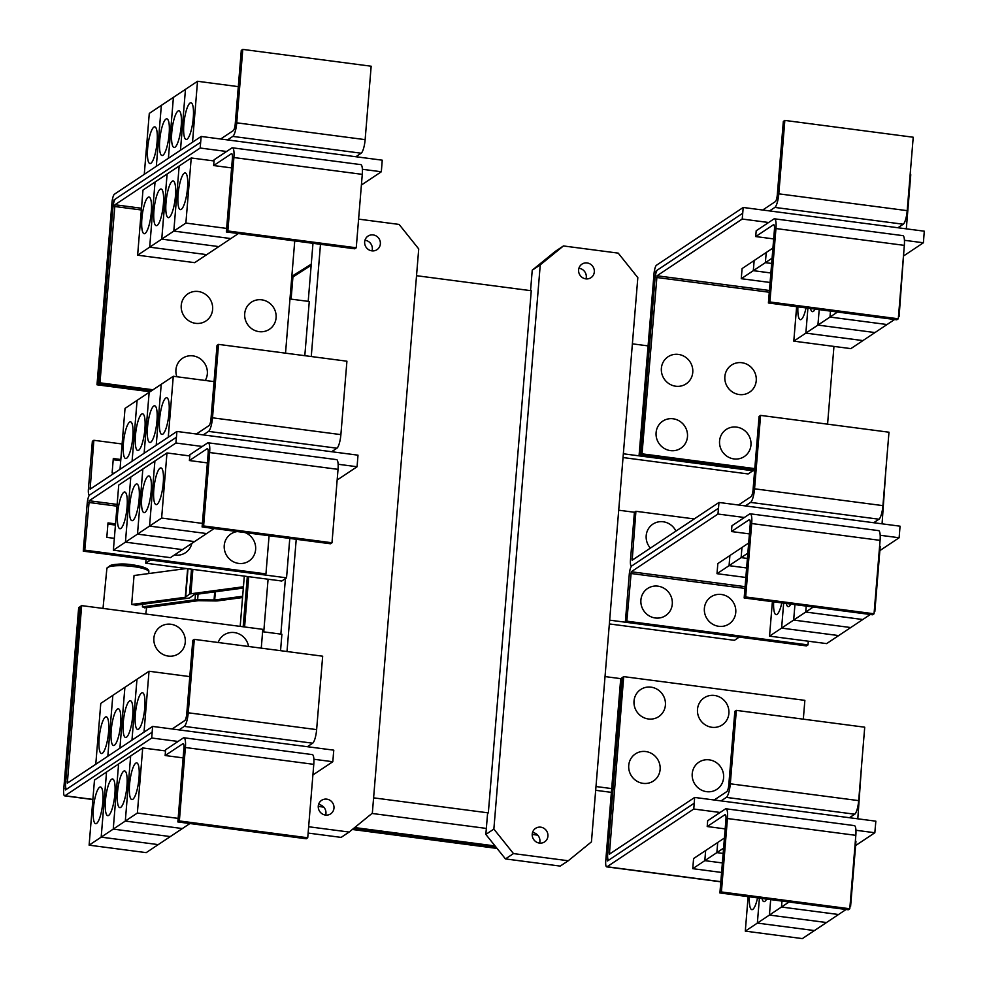<?xml version="1.0" encoding="UTF-8"?>
<svg xmlns="http://www.w3.org/2000/svg" width="988" height="988" viewBox="0 0 988 988"><rect width="100%" height="100%" fill="white"/><g stroke="black" fill="none" stroke-linecap="round" stroke-linejoin="round"><path stroke-width="1.48" d="M243.332 588.058L194.13 594.615L189.968 597.728A5.916 1.161 4.7 0 1 188.535 598.148L135.887 605.162A21.748 4.248 -175.3 0 0 131.663 604.446L185.287 597.295L189.461 594.196A5.916 1.161 4.7 0 1 190.882 593.776L243.431 586.761M131.663 604.446L134.047 575.51L186.436 568.52M242.542 597.555L217.94 600.84A5.916 1.161 4.7 0 1 215.359 600.951L198.279 600.692L144.656 607.842A21.748 4.248 -175.3 0 0 142.383 606.867L142.704 604.261M142.383 606.867L195.031 599.84A5.916 1.161 4.7 0 1 197.625 599.716L214.692 599.988L242.653 596.258M769.911 301.97L768.405 302.983L774.444 229.562A5.916 1.396 -82.5 0 0 773.703 224.684A5.916 1.396 -82.5 0 0 773.419 224.77L755.709 236.564L756.191 230.772L773.888 218.99A11.844 2.779 97.5 0 1 774.481 218.817A11.844 2.779 97.5 0 1 775.951 228.549L769.911 301.97L898.302 318.791L896.795 319.791L768.405 302.983M774.481 218.817L902.859 235.638A11.844 2.779 97.5 0 1 904.329 245.37L898.302 318.791M773.678 238.911L755.709 236.564M806.047 307.91A18.5 4.347 97.5 0 1 801.28 319.42A18.5 4.347 97.5 0 1 800.366 319.68A18.5 4.347 97.5 0 1 797.909 306.836M837.528 312.035L829.994 317.049L830.476 311.109L829.982 317.062L817.928 325.089L819.2 309.627L817.916 325.089L805.862 333.117L807.912 308.157L805.85 333.129L793.796 341.156L796.637 306.675M829.982 317.062L887.039 324.533L874.985 332.561L817.928 325.089L874.973 332.561L862.919 340.588L805.862 333.117L862.907 340.601L850.853 348.628L793.796 341.156M770.097 282.482L741.259 278.702L753.313 270.675L770.875 272.972L753.325 270.663L765.379 262.647L771.653 263.463L765.391 262.635L772.097 258.177M815.112 309.096A18.5 4.347 97.5 0 1 813.346 311.381A18.5 4.347 97.5 0 1 812.432 311.64A18.5 4.347 97.5 0 1 810.493 308.491M894.585 319.507L887.051 324.533L829.994 317.049M898.487 316.419L899.105 316.506L898.45 316.938M733.948 458.926A16.277 15.499 -123.7 0 1 719.573 440.957A16.277 15.499 -123.7 0 1 736.566 427.1A16.277 15.499 -123.7 0 1 750.954 445.069A16.277 15.499 -123.7 0 1 733.948 458.926M739.246 394.545A16.277 15.499 -123.7 0 1 724.859 376.576A16.277 15.499 -123.7 0 1 741.865 362.72A16.277 15.499 -123.7 0 1 756.24 380.689A16.277 15.499 -123.7 0 1 739.246 394.545M670.469 450.614A16.277 15.499 -123.7 0 1 656.094 432.645A16.277 15.499 -123.7 0 1 673.087 418.776A16.277 15.499 -123.7 0 1 687.475 436.758A16.277 15.499 -123.7 0 1 670.469 450.614M675.767 386.234A16.277 15.499 -123.7 0 1 661.38 368.265A16.277 15.499 -123.7 0 1 678.385 354.408A16.277 15.499 -123.7 0 1 692.761 372.377A16.277 15.499 -123.7 0 1 675.767 386.234M875.356 826.956L875.837 821.176L721.067 800.898L726.341 797.39A11.844 2.779 -82.5 0 0 730.305 783.805L736.344 710.384L734.837 711.385L728.798 784.805A5.916 1.396 97.5 0 1 726.81 791.598L714.201 799.996M736.344 710.384L864.722 727.205L858.683 800.626A11.844 2.779 -82.5 0 1 854.719 814.211L849.445 817.718M857.806 818.817L861.647 764.613M706.593 791.672A16.277 15.499 -123.7 0 1 692.218 773.703A16.277 15.499 -123.7 0 1 709.211 759.846A16.277 15.499 -123.7 0 1 723.599 777.815A16.277 15.499 -123.7 0 1 706.593 791.672M711.891 727.292A16.277 15.499 -123.7 0 1 697.503 709.322A16.277 15.499 -123.7 0 1 714.509 695.466A16.277 15.499 -123.7 0 1 728.885 713.435A16.277 15.499 -123.7 0 1 711.891 727.292M643.114 783.361A16.277 15.499 -123.7 0 1 628.739 765.391A16.277 15.499 -123.7 0 1 645.732 751.535A16.277 15.499 -123.7 0 1 660.12 769.504A16.277 15.499 -123.7 0 1 643.114 783.361M648.412 718.98A16.277 15.499 -123.7 0 1 634.024 701.011A16.277 15.499 -123.7 0 1 651.03 687.154A16.277 15.499 -123.7 0 1 665.406 705.123A16.277 15.499 -123.7 0 1 648.412 718.98M742.704 213.247L657.489 269.983A7.398 1.741 -82.5 0 0 655.019 278.48L640.52 454.838L642.027 453.825L657.02 275.776L742.223 219.04L743.211 207.468L769.566 210.926L774.839 207.418A11.844 2.779 -82.5 0 0 778.803 193.833L784.843 120.413L783.336 121.413L777.297 194.834A5.916 1.396 97.5 0 1 775.321 201.626L762.699 210.024M784.843 120.413L913.221 137.233L907.194 210.654A11.844 2.779 -82.5 0 1 903.23 224.227L897.944 227.746L924.299 231.192L923.385 242.776L904.106 255.608M906.317 228.833L910.763 174.728L910.146 174.641M741.259 278.702L742.087 268.575L754.153 260.548L753.313 270.675M753.325 270.663L754.153 260.536L766.219 252.52L765.379 262.647L766.219 252.508L772.925 248.05M899.105 316.506L903.847 251.323M827.574 424.173L833.958 346.418M642.027 453.825L754.795 468.608M745.668 596.962L744.162 597.962L750.188 524.542A5.916 1.396 -82.5 0 0 749.46 519.676A5.916 1.396 -82.5 0 0 749.163 519.762L731.453 531.544L731.935 525.764L749.633 513.97A11.844 2.779 97.5 0 1 750.225 513.809A11.844 2.779 97.5 0 1 751.695 523.541L745.668 596.962L874.047 613.783L872.54 614.783L744.162 597.962M750.225 513.809L878.604 530.63A11.844 2.779 97.5 0 1 880.086 540.362L874.047 613.783M749.423 533.903L731.453 531.544M781.804 602.89A18.5 4.347 97.5 0 1 777.025 614.4A18.5 4.347 97.5 0 1 776.111 614.659A18.5 4.347 97.5 0 1 773.653 601.828M794.932 604.619L793.66 620.081L781.607 628.109L783.657 603.137L781.607 628.109L769.541 636.136L772.381 601.667M813.285 607.015L805.739 612.041L806.233 606.101L805.726 612.041L793.673 620.069L850.73 627.553L838.664 635.58L781.607 628.109L838.664 635.593L826.61 643.608L769.541 636.136M745.841 577.461L717.004 573.682L729.058 565.667L746.619 567.964L729.07 565.655L741.124 557.627L747.41 558.455L741.136 557.627L747.842 553.157M790.857 604.088A18.5 4.347 97.5 0 1 789.091 606.373A18.5 4.347 97.5 0 1 788.177 606.632A18.5 4.347 97.5 0 1 786.238 603.483M870.342 614.499L862.796 619.513L805.739 612.041L862.783 619.525L850.73 627.553L793.673 620.069L794.945 604.619M879.863 550.6L899.129 537.756L900.056 526.184L745.31 505.905L750.596 502.398A11.844 2.779 -82.5 0 0 754.56 488.813L760.587 415.392L759.08 416.405L753.054 489.826A5.916 1.396 97.5 0 1 751.065 496.618L738.456 505.016M760.587 415.392L888.978 432.213L882.939 505.634A11.844 2.779 -82.5 0 1 878.974 519.219L873.701 522.726M882.062 523.825L885.903 469.633M721.413 891.954L719.906 892.954L725.945 819.534A5.916 1.396 -82.5 0 0 725.204 814.668A5.916 1.396 -82.5 0 0 724.908 814.742L707.21 826.536L707.68 820.744L725.39 808.962A11.844 2.779 97.5 0 1 725.97 808.789A11.844 2.779 97.5 0 1 727.452 818.533L721.413 891.954L849.791 908.762L848.284 909.775L719.906 892.954M725.97 808.789L854.348 825.61A11.844 2.779 97.5 0 1 855.83 835.342L849.791 908.762M725.167 828.895L707.21 826.536M757.549 897.882A18.5 4.347 97.5 0 1 752.782 909.392A18.5 4.347 97.5 0 1 751.868 909.652A18.5 4.347 97.5 0 1 749.398 896.82M770.689 899.599L769.417 915.061L757.364 923.088L759.414 898.129L757.351 923.101L745.298 931.128L748.126 896.647M781.965 901.081L781.471 907.033L769.417 915.061L826.474 922.545L814.421 930.573L757.364 923.088L814.408 930.573L802.355 938.6L745.298 931.128M721.586 872.453L692.761 868.674L704.815 860.647L722.376 862.944L704.815 860.647L716.868 852.619L723.154 853.434L716.88 852.607L723.587 848.149M766.614 899.068A18.5 4.347 97.5 0 1 764.848 901.352A18.5 4.347 97.5 0 1 763.922 901.624A18.5 4.347 97.5 0 1 761.995 898.463M781.471 907.033L838.54 914.505L826.487 922.533L769.417 915.061L770.689 899.611M789.029 902.007L781.483 907.033L781.977 901.081M846.086 909.479L838.54 914.505L781.483 907.033M623.7 676.619L609.386 854.2L694.675 797.44L694.194 803.232L608.991 859.968A7.398 1.741 97.5 0 1 608.62 860.066A7.398 1.741 97.5 0 1 607.694 853.978L622.193 677.632L623.7 676.619L804.862 700.356L803.318 719.165M742.223 219.04L768.615 222.498M904.44 240.294L923.385 242.776M769.566 210.926L897.944 227.746M743.211 207.468L656.501 265.204A7.398 1.741 -82.5 0 0 654.019 273.701L639.051 455.801L640.52 454.826L754.696 469.794M717.004 573.682L717.844 563.555L729.91 555.54L729.058 565.667M729.07 565.655L729.91 555.528L741.963 547.5L741.124 557.627L741.963 547.5L748.669 543.029M874.849 611.486L880.209 546.389L879.592 546.302M718.77 626.306A16.277 15.499 -123.7 0 1 704.382 608.336A16.277 15.499 -123.7 0 1 721.388 594.48A16.277 15.499 -123.7 0 1 735.764 612.449A16.277 15.499 -123.7 0 1 718.77 626.306M655.291 617.982A16.277 15.499 -123.7 0 1 640.903 600.012A16.277 15.499 -123.7 0 1 657.909 586.156A16.277 15.499 -123.7 0 1 672.285 604.125A16.277 15.499 -123.7 0 1 655.291 617.982M650.388 548.118A16.277 15.499 -123.7 0 1 647.72 530.05A16.277 15.499 -123.7 0 1 663.195 521.775A16.277 15.499 -123.7 0 1 675.94 531.099M721.067 800.898L694.675 797.44M692.761 868.674L693.588 858.547L705.642 850.52L717.72 842.492L716.868 852.619M705.642 850.52L704.815 860.647L705.654 850.52M716.88 852.607L717.72 842.48L724.426 838.022M850.594 906.478L855.954 841.368L855.336 841.294M655.168 276.986L656.02 270.996L657.316 270.132M694.218 518.935L635.914 511.29L632.172 560.221L718.968 502.46L718.486 508.24L631.727 565.976A7.398 1.741 -82.5 0 0 629.257 574.473L625.33 622.168L626.837 621.168L631.258 571.768L717.98 514.032L744.359 517.49M880.185 535.274L899.129 537.756M626.837 621.168L807.999 644.905L808.308 641.212M625.33 622.168L806.492 645.905L807.999 644.905M745.31 505.905L718.968 502.46M718.449 508.24L717.98 514.032M607.62 855.423L607.521 860.968L694.194 803.232M694.231 803.232L693.761 809.024L607.04 866.76A7.398 1.741 97.5 0 1 606.669 866.859A7.398 1.741 97.5 0 1 605.755 860.783L620.723 678.67L622.193 677.694M720.116 812.469L693.761 809.024M875.319 826.956L874.849 832.748L855.929 830.266M874.849 832.748L855.608 845.555M227.858 230.97L226.351 231.97L232.39 158.549A5.916 1.396 -82.5 0 0 231.649 153.683A5.916 1.396 -82.5 0 0 231.365 153.758L213.655 165.552L214.137 159.76L231.834 147.978A11.844 2.779 97.5 0 1 232.427 147.805A11.844 2.779 97.5 0 1 233.897 157.537L227.858 230.97L356.248 247.778L354.741 248.791L226.351 231.97M232.427 147.805L360.805 164.626A11.844 2.779 97.5 0 1 362.275 174.357L356.248 247.778M231.624 167.911L213.655 165.552M145.113 233.452A18.5 4.347 97.5 0 1 144.199 233.711A18.5 4.347 97.5 0 1 142.062 216.668A18.5 4.347 97.5 0 1 148.089 197.291A18.5 4.347 97.5 0 1 149.003 197.032A18.5 4.347 97.5 0 1 151.127 214.075A18.5 4.347 97.5 0 1 145.113 233.452M137.628 255.188L194.685 262.66L218.805 246.605L161.748 239.133L149.694 247.161L206.739 254.645L149.694 247.161L155.042 182.051L149.682 247.161L137.628 255.188L142.976 190.091L167.096 174.024L161.748 239.133M157.178 225.425A18.5 4.347 97.5 0 1 156.265 225.684A18.5 4.347 97.5 0 1 154.128 208.629A18.5 4.347 97.5 0 1 160.155 189.251A18.5 4.347 97.5 0 1 161.069 188.992A18.5 4.347 97.5 0 1 163.193 206.047A18.5 4.347 97.5 0 1 157.178 225.425M169.244 217.385A18.5 4.347 97.5 0 1 168.318 217.656A18.5 4.347 97.5 0 1 166.194 200.601A18.5 4.347 97.5 0 1 172.208 181.224A18.5 4.347 97.5 0 1 173.135 180.965A18.5 4.347 97.5 0 1 175.259 198.02A18.5 4.347 97.5 0 1 169.244 217.385M230.883 238.565L173.814 231.093L161.76 239.121L218.817 246.605L238.417 233.551M161.76 239.121L167.108 174.024L179.161 165.996L173.814 231.093L230.871 238.577M181.31 209.357A18.5 4.347 97.5 0 1 180.384 209.617A18.5 4.347 97.5 0 1 178.26 192.561A18.5 4.347 97.5 0 1 184.274 173.184A18.5 4.347 97.5 0 1 185.188 172.925A18.5 4.347 97.5 0 1 187.325 189.98A18.5 4.347 97.5 0 1 181.31 209.357M179.161 165.996L173.814 231.093L185.88 223.066L226.647 228.413M176.889 376.749A16.277 15.499 -123.7 0 1 192.944 355.878A16.277 15.499 -123.7 0 1 205.257 380.466M195.624 323.335A16.277 15.499 -123.7 0 1 181.236 305.366A16.277 15.499 -123.7 0 1 198.242 291.497A16.277 15.499 -123.7 0 1 212.618 309.466A16.277 15.499 -123.7 0 1 195.624 323.335M259.103 331.647A16.277 15.499 -123.7 0 1 244.715 313.678A16.277 15.499 -123.7 0 1 261.709 299.821A16.277 15.499 -123.7 0 1 276.097 317.79A16.277 15.499 -123.7 0 1 259.103 331.647M333.265 755.981L333.783 750.164L179.013 729.885L184.287 726.378A11.844 2.779 -82.5 0 0 188.251 712.793L194.29 639.372L192.784 640.372L186.744 713.793A5.916 1.396 97.5 0 1 184.756 720.585L172.147 728.983M194.29 639.372L322.668 656.193L316.629 729.613A11.844 2.779 -82.5 0 1 312.665 743.198L307.392 746.706M105.346 717.09A18.5 4.347 97.5 0 1 106.272 716.831A18.5 4.347 97.5 0 1 108.396 733.886A18.5 4.347 97.5 0 1 102.382 753.264A18.5 4.347 97.5 0 1 101.455 753.523A18.5 4.347 97.5 0 1 99.331 736.468A18.5 4.347 97.5 0 1 105.346 717.09M189.795 676.607L149.027 671.26L100.776 703.382L95.774 764.28M117.411 709.063A18.5 4.347 97.5 0 1 118.325 708.804A18.5 4.347 97.5 0 1 120.462 725.859A18.5 4.347 97.5 0 1 114.435 745.236A18.5 4.347 97.5 0 1 113.521 745.495A18.5 4.347 97.5 0 1 111.397 728.44A18.5 4.347 97.5 0 1 117.411 709.063M129.477 701.035A18.5 4.347 97.5 0 1 130.391 700.764A18.5 4.347 97.5 0 1 132.528 717.819A18.5 4.347 97.5 0 1 126.501 737.196A18.5 4.347 97.5 0 1 125.587 737.456A18.5 4.347 97.5 0 1 123.451 720.4A18.5 4.347 97.5 0 1 129.477 701.035M141.543 692.996A18.5 4.347 97.5 0 1 142.457 692.736A18.5 4.347 97.5 0 1 144.594 709.792A18.5 4.347 97.5 0 1 138.567 729.169A18.5 4.347 97.5 0 1 137.653 729.428A18.5 4.347 97.5 0 1 135.517 712.373A18.5 4.347 97.5 0 1 141.543 692.996M168.269 656.081A16.277 15.499 -123.7 0 1 153.881 638.112A16.277 15.499 -123.7 0 1 170.875 624.255A16.277 15.499 -123.7 0 1 185.262 642.225A16.277 15.499 -123.7 0 1 168.269 656.081M218.187 642.509A16.277 15.499 -123.7 0 1 234.354 632.567A16.277 15.499 -123.7 0 1 248.568 646.485M497.063 848.433L352.308 829.475M243.172 626.775L247.309 576.498M240.183 626.38L244.308 576.103M639.051 455.801L754.597 470.943M631.628 566.062A7.398 1.741 97.5 0 1 631.406 566.087A7.398 1.741 97.5 0 1 630.48 559.998L634.407 512.303L635.914 511.29M609.361 623.934L734.442 640.31L739.234 637.099M623.033 457.555L748.126 473.944L752.918 470.72M179.174 165.996L191.227 157.969L185.88 223.066M191.227 157.969L214.038 160.958M200.65 142.247L115.435 198.983A7.398 1.741 -82.5 0 0 112.953 207.468L98.454 383.826L99.961 382.813L114.966 204.763L200.169 148.027L201.157 136.455L227.512 139.913L232.785 136.406A11.844 2.779 -82.5 0 0 236.75 122.821L242.789 49.4L241.282 50.4L235.243 123.821A5.916 1.396 97.5 0 1 233.267 130.614L220.645 139.012M242.789 49.4L371.167 66.221L365.14 139.641A11.844 2.779 -82.5 0 1 361.163 153.214L355.89 156.734L382.245 160.179L381.331 171.764L361.398 185.028M153.856 127.119A18.5 4.347 97.5 0 1 154.77 126.859A18.5 4.347 97.5 0 1 156.907 143.915A18.5 4.347 97.5 0 1 150.88 163.292A18.5 4.347 97.5 0 1 149.966 163.551A18.5 4.347 97.5 0 1 147.83 146.496A18.5 4.347 97.5 0 1 153.856 127.119M185.472 89.328L173.406 97.343L168.405 158.265L173.406 97.355L149.287 113.41L144.273 174.333M165.922 119.091A18.5 4.347 97.5 0 1 166.836 118.832A18.5 4.347 97.5 0 1 168.96 135.875A18.5 4.347 97.5 0 1 162.946 155.252A18.5 4.347 97.5 0 1 162.032 155.524A18.5 4.347 97.5 0 1 159.895 138.468A18.5 4.347 97.5 0 1 165.922 119.091M177.988 111.051A18.5 4.347 97.5 0 1 178.902 110.792A18.5 4.347 97.5 0 1 181.026 127.847A18.5 4.347 97.5 0 1 175.012 147.224A18.5 4.347 97.5 0 1 174.098 147.484A18.5 4.347 97.5 0 1 171.961 130.428A18.5 4.347 97.5 0 1 177.988 111.051M190.042 103.024A18.5 4.347 97.5 0 1 190.968 102.764A18.5 4.347 97.5 0 1 193.092 119.82A18.5 4.347 97.5 0 1 187.078 139.197A18.5 4.347 97.5 0 1 186.152 139.456A18.5 4.347 97.5 0 1 184.027 122.401A18.5 4.347 97.5 0 1 190.042 103.024M238.306 86.635L197.526 81.288L185.472 89.315L180.458 150.25M285.52 353.161L294.745 240.924M99.961 382.813L153.017 389.766M179.359 820.942L177.852 821.942L183.892 748.521A5.916 1.396 -82.5 0 0 183.151 743.655A5.916 1.396 -82.5 0 0 182.854 743.742L165.144 755.524L165.626 749.744L183.336 737.95A11.844 2.779 97.5 0 1 183.916 737.777A11.844 2.779 97.5 0 1 185.398 747.521L179.359 820.942L307.737 837.762L306.231 838.763L177.852 821.942M183.916 737.777L312.294 754.597A11.844 2.779 97.5 0 1 313.776 764.341L307.737 837.762M183.113 757.882L165.144 755.524M96.602 823.424A18.5 4.347 97.5 0 1 95.688 823.696A18.5 4.347 97.5 0 1 93.564 806.64A18.5 4.347 97.5 0 1 99.578 787.263A18.5 4.347 97.5 0 1 100.492 787.004A18.5 4.347 97.5 0 1 102.629 804.059A18.5 4.347 97.5 0 1 96.602 823.424M89.118 845.16L94.478 780.063L106.531 772.036L101.171 837.145L89.118 845.16L146.187 852.644L189.918 823.523M101.171 837.145L158.241 844.617L101.184 837.132L113.237 829.105L170.294 836.577L113.25 829.105L125.303 821.077L182.36 828.549L125.315 821.065L137.369 813.038L178.149 818.385M108.668 815.396A18.5 4.347 97.5 0 1 107.754 815.656A18.5 4.347 97.5 0 1 105.63 798.6A18.5 4.347 97.5 0 1 111.644 779.223A18.5 4.347 97.5 0 1 112.558 778.964A18.5 4.347 97.5 0 1 114.694 796.019A18.5 4.347 97.5 0 1 108.668 815.396M120.734 807.369A18.5 4.347 97.5 0 1 119.82 807.628A18.5 4.347 97.5 0 1 117.683 790.573A18.5 4.347 97.5 0 1 123.71 771.196A18.5 4.347 97.5 0 1 124.624 770.936A18.5 4.347 97.5 0 1 126.76 787.992A18.5 4.347 97.5 0 1 120.734 807.369M132.8 799.329A18.5 4.347 97.5 0 1 131.886 799.588A18.5 4.347 97.5 0 1 129.749 782.545A18.5 4.347 97.5 0 1 135.776 763.168A18.5 4.347 97.5 0 1 136.69 762.897A18.5 4.347 97.5 0 1 138.826 779.952A18.5 4.347 97.5 0 1 132.8 799.329M112.83 695.354L107.828 756.252L112.842 695.354M124.896 687.327L119.894 748.225L124.908 687.327M136.962 679.299L131.96 740.185L136.974 679.287M149.027 671.26L144.026 732.157M81.646 605.619L67.332 783.188L152.621 726.427L152.14 732.219L66.937 788.955A7.398 1.741 97.5 0 1 66.567 789.054A7.398 1.741 97.5 0 1 65.64 782.978L80.139 606.62L81.646 605.619L262.808 629.344L261.264 648.153M353.902 828.179L495.729 846.765M248.013 576.597L243.875 626.861M611.374 792.364L595.678 790.301M648.079 345.886L632.382 343.836M623.342 453.788L752.905 470.757M634.444 512.266L618.71 510.203M609.67 620.155L739.234 637.137M620.773 678.645L605.027 676.582M595.986 786.534L611.683 788.585M200.169 148.027L226.561 151.485M362.386 169.281L381.331 171.764M227.512 139.913L355.89 156.734M161.34 105.383L156.326 166.305L161.353 105.383M180.471 150.238L185.472 89.315M197.526 81.288L192.524 142.21M201.157 136.455L114.447 194.204A7.398 1.741 -82.5 0 0 111.965 202.688L96.997 384.789L98.454 383.813L151.51 390.766M101.184 837.132L106.543 772.036L118.597 764.008L113.237 829.105L118.609 763.996L130.663 755.968L125.303 821.077L130.663 755.968L142.717 747.941L137.369 813.038M142.717 747.941L165.527 750.929M179.013 729.885L152.621 726.427M65.566 784.41L65.467 789.955L152.177 732.219L151.707 738.011L64.986 795.748A7.398 1.741 97.5 0 1 64.615 795.846A7.398 1.741 97.5 0 1 63.701 789.77L78.67 607.657L80.139 606.681M495.074 845.95L354.667 827.561M244.592 626.96L248.717 576.683M585.822 278.863A8.139 7.756 -123.7 0 1 581.957 264.129A8.139 7.756 -123.7 0 1 594.072 269.168A8.139 7.756 -123.7 0 1 585.822 278.863M585.995 278.888A8.139 7.756 56.3 0 0 578.931 268.267M539.436 843.085A8.139 7.756 -123.7 0 1 535.57 828.352A8.139 7.756 -123.7 0 1 547.685 833.39A8.139 7.756 -123.7 0 1 539.436 843.085M539.609 843.11A8.139 7.756 56.3 0 0 532.544 832.501M505.461 858.918L560.233 866.093L568.261 860.758L513.476 853.583L505.461 858.918L485.849 834.415L493.864 829.08L540.251 264.858L532.236 270.193L530.556 290.645M540.251 264.858L563.432 245.95L618.216 253.126L637.828 277.64L591.442 841.862L568.261 860.758M563.432 245.95L555.417 251.298L532.236 270.193M513.476 853.583L493.864 829.08M113.114 205.986L113.966 199.984L115.263 199.119M178.062 741.457L151.707 738.011M333.302 755.956L332.795 761.736L312.9 774.975M332.795 761.736L313.875 759.253M537.719 835.156L532.223 834.44M486.343 828.426L371.97 813.445M323.755 807.134L318.247 806.406M263.759 631.875L268.081 579.215M291.114 299.129L292.93 276.961A2.964 2.816 -123.7 0 1 294.214 274.825L311.269 264.154M416.516 275.701L531.26 290.731L488.331 812.877L487.578 813.408L485.849 834.415M488.331 812.877L373.588 797.847M337.155 480.02L357.076 466.744L358.002 455.172L203.256 434.905L208.53 431.386A11.844 2.779 -82.5 0 0 212.506 417.813L218.533 344.392L217.027 345.392L210.987 418.813A5.916 1.396 97.5 0 1 209.011 425.606L196.402 434.004M218.533 344.392L346.924 361.2L340.885 434.621A11.844 2.779 -82.5 0 1 336.92 448.206L331.647 451.714M129.601 422.111A18.5 4.347 97.5 0 1 130.515 421.851A18.5 4.347 97.5 0 1 132.651 438.907A18.5 4.347 97.5 0 1 126.625 458.271A18.5 4.347 97.5 0 1 125.711 458.543A18.5 4.347 97.5 0 1 123.574 441.488A18.5 4.347 97.5 0 1 129.601 422.111M214.05 381.615L173.283 376.28L161.229 384.295L156.215 445.23L161.217 384.307L125.031 408.402L120.017 469.325M141.667 414.071A18.5 4.347 97.5 0 1 142.581 413.811A18.5 4.347 97.5 0 1 144.717 430.867A18.5 4.347 97.5 0 1 138.691 450.244A18.5 4.347 97.5 0 1 137.777 450.503A18.5 4.347 97.5 0 1 135.64 433.448A18.5 4.347 97.5 0 1 141.667 414.071M153.733 406.043A18.5 4.347 97.5 0 1 154.647 405.784A18.5 4.347 97.5 0 1 156.783 422.839A18.5 4.347 97.5 0 1 150.756 442.216A18.5 4.347 97.5 0 1 149.843 442.476A18.5 4.347 97.5 0 1 147.706 425.42A18.5 4.347 97.5 0 1 153.733 406.043M165.799 398.016A18.5 4.347 97.5 0 1 166.713 397.744A18.5 4.347 97.5 0 1 168.837 414.799A18.5 4.347 97.5 0 1 162.822 434.177A18.5 4.347 97.5 0 1 161.909 434.436A18.5 4.347 97.5 0 1 159.772 417.381A18.5 4.347 97.5 0 1 165.799 398.016M96.997 384.789L150.053 391.742M373.155 234.922A8.139 7.756 -123.7 0 1 377.021 249.655A8.139 7.756 -123.7 0 1 364.905 244.616A8.139 7.756 -123.7 0 1 373.155 234.922M372.031 250.853A8.139 7.756 56.3 0 0 364.955 240.245M326.769 799.144A8.139 7.756 -123.7 0 1 330.634 813.877A8.139 7.756 -123.7 0 1 318.519 808.839A8.139 7.756 -123.7 0 1 326.769 799.144M325.645 815.075A8.139 7.756 56.3 0 0 318.568 804.467M358.595 219.126L399.115 224.424L418.727 248.927L372.34 813.161L349.159 832.057L341.132 837.392L308.12 833.069M349.159 832.057L308.639 826.746M114.126 473.252L112.113 472.98L113.299 458.518L120.832 459.506M120.734 460.692L113.2 459.704M203.614 525.949L202.108 526.95L208.135 453.529A5.916 1.396 -82.5 0 0 207.406 448.663A5.916 1.396 -82.5 0 0 207.109 448.75L189.4 460.544L189.881 454.752L207.579 442.957A11.844 2.779 97.5 0 1 208.172 442.797A11.844 2.779 97.5 0 1 209.641 452.529L203.614 525.949L331.993 542.77L330.486 543.771L202.108 526.95M208.172 442.797L336.55 459.618A11.844 2.779 97.5 0 1 338.032 469.349L331.993 542.77M207.369 462.89L189.4 460.544M120.857 528.444A18.5 4.347 97.5 0 1 119.943 528.704A18.5 4.347 97.5 0 1 117.807 511.648A18.5 4.347 97.5 0 1 123.833 492.271A18.5 4.347 97.5 0 1 124.747 492.012A18.5 4.347 97.5 0 1 126.884 509.067A18.5 4.347 97.5 0 1 120.857 528.444M113.373 550.18L118.733 485.071L130.787 477.043L125.427 542.153L182.484 549.624L125.439 542.14L113.373 550.18L170.43 557.652L214.161 528.531M132.923 520.404A18.5 4.347 97.5 0 1 132.009 520.676A18.5 4.347 97.5 0 1 129.873 503.621A18.5 4.347 97.5 0 1 135.899 484.244A18.5 4.347 97.5 0 1 136.813 483.984A18.5 4.347 97.5 0 1 138.95 501.04A18.5 4.347 97.5 0 1 132.923 520.404M130.787 477.056L125.439 542.14L137.493 534.125L194.55 541.597L137.505 534.113L149.559 526.085L206.616 533.557L149.571 526.085L161.624 518.058L202.392 523.393M144.989 512.377A18.5 4.347 97.5 0 1 144.075 512.636A18.5 4.347 97.5 0 1 141.939 495.581A18.5 4.347 97.5 0 1 147.965 476.204A18.5 4.347 97.5 0 1 148.879 475.944A18.5 4.347 97.5 0 1 151.003 493A18.5 4.347 97.5 0 1 144.989 512.377M157.055 504.349A18.5 4.347 97.5 0 1 156.141 504.609A18.5 4.347 97.5 0 1 154.005 487.553A18.5 4.347 97.5 0 1 160.031 468.176A18.5 4.347 97.5 0 1 160.945 467.917A18.5 4.347 97.5 0 1 163.069 484.972A18.5 4.347 97.5 0 1 157.055 504.349M137.085 400.375L132.071 461.297L137.097 400.362M149.151 392.335L144.137 453.27L149.163 392.335M173.283 376.28L168.269 437.202M122.104 443.983L93.86 440.29L90.118 489.208L176.914 431.447L176.432 437.239L89.673 494.963A7.398 1.741 -82.5 0 0 87.203 503.46L83.276 551.156L286.545 577.832L289.78 538.435M304.81 355.692L309.269 301.501L289.966 298.981M287.002 651.524L296.227 539.287M311.257 356.532L320.483 244.295M280.555 650.672L281.901 634.247L262.61 631.727M146.063 559.381L145.742 563.197L281.765 581.018L285.421 578.585L280.851 634.111M312.974 243.32L308.207 301.365M89.575 495.05A7.398 1.741 97.5 0 1 89.352 495.074A7.398 1.741 97.5 0 1 88.426 488.998L92.353 441.29L93.86 440.29M130.787 477.043L142.84 469.016L137.493 534.125L142.852 469.016L154.906 460.988L149.559 526.085L154.918 460.976L166.972 452.949L161.624 518.058M166.972 452.949L189.782 455.937M203.256 434.905L176.914 431.447M285.421 578.585L286.545 577.832M145.742 563.197L150.534 560.011M176.395 437.227L175.926 443.019L202.305 446.477M83.276 551.156L84.783 550.155L89.204 500.755L175.926 443.019M338.131 464.261L357.076 466.744M150.534 559.974L264.438 574.893L265.945 573.892L269.082 535.731M115.435 525.073L107.902 524.085M84.783 550.155L265.945 573.892M114.349 538.349L106.815 537.361L108.001 522.899L115.534 523.887M245.098 532.581A16.277 15.499 -123.7 0 1 255.336 551.526A16.277 15.499 -123.7 0 1 238.614 563.407A16.277 15.499 -123.7 0 1 224.202 547.451A16.277 15.499 -123.7 0 1 237.293 531.569M191.808 543.425A16.277 15.499 -123.7 0 1 175.148 555.083A16.277 15.499 -123.7 0 1 174.444 554.984M140.728 566.457A18.809 3.68 -175.3 0 0 120.326 564.185A18.809 3.68 -175.3 0 0 109.248 566.741M142.062 568.211A21.02 4.113 -175.3 0 0 119.783 565.667A21.02 4.113 -175.3 0 0 106.889 568.31C112.941 563.234 124.34 562.629 141.111 566.482C146.829 568.088 149.386 569.841 148.78 571.743A21.02 4.113 -175.3 0 0 142.062 568.211M192.882 569.372L190.882 593.776M191.511 569.187L189.461 594.196M187.992 568.73L185.645 597.184M187.646 568.68L185.287 597.295M195.031 599.84L195.476 594.443M197.625 599.716L198.082 594.097M214.05 600.025L214.717 591.874M214.692 599.988L215.372 591.787M904.329 245.37L775.951 228.549M730.305 783.805L858.683 800.626M778.803 193.833L907.194 210.654M774.839 207.418L903.23 224.227M656.526 277.467L769.294 292.25M657.02 275.776L769.43 290.497M880.086 540.362L751.695 523.541M754.56 488.813L882.939 505.634M750.596 502.398L878.974 519.219M726.341 797.39L854.719 814.211M855.83 835.342L727.452 818.533M610.917 853.2L609.201 852.977M656.02 270.996L656.699 271.083M631.258 571.768L745.088 586.674M630.764 573.46L744.94 588.416M633.703 559.22L631.987 558.998M720.832 881.667L607.04 866.76M608.336 859.918L607.262 859.77M362.275 174.357L233.897 157.537M188.251 712.793L316.629 729.613M236.75 122.821L365.14 139.641M232.785 136.406L361.163 153.214M114.46 206.467L141.346 209.987M114.966 204.763L141.482 208.246M313.776 764.341L185.398 747.521M184.287 726.378L312.665 743.198M68.864 782.2L67.147 781.965M113.966 199.984L114.633 200.07M92.884 799.403L64.986 795.748M66.282 788.906L65.208 788.77M311.171 265.278L291.707 277.801M212.506 417.813L340.885 434.621M338.032 469.349L209.641 452.529M208.53 431.386L336.92 448.206M91.649 488.22L89.933 487.986M89.204 500.755L117.14 504.411M88.71 502.447L116.992 506.165M103.011 608.41L106.889 568.31M148.78 571.743L148.805 573.546M146.693 607.571L145.73 614.005M720.82 881.815L606.669 866.859M92.872 799.551L64.615 795.846M291.818 276.517L294.078 274.911"/></g></svg>
